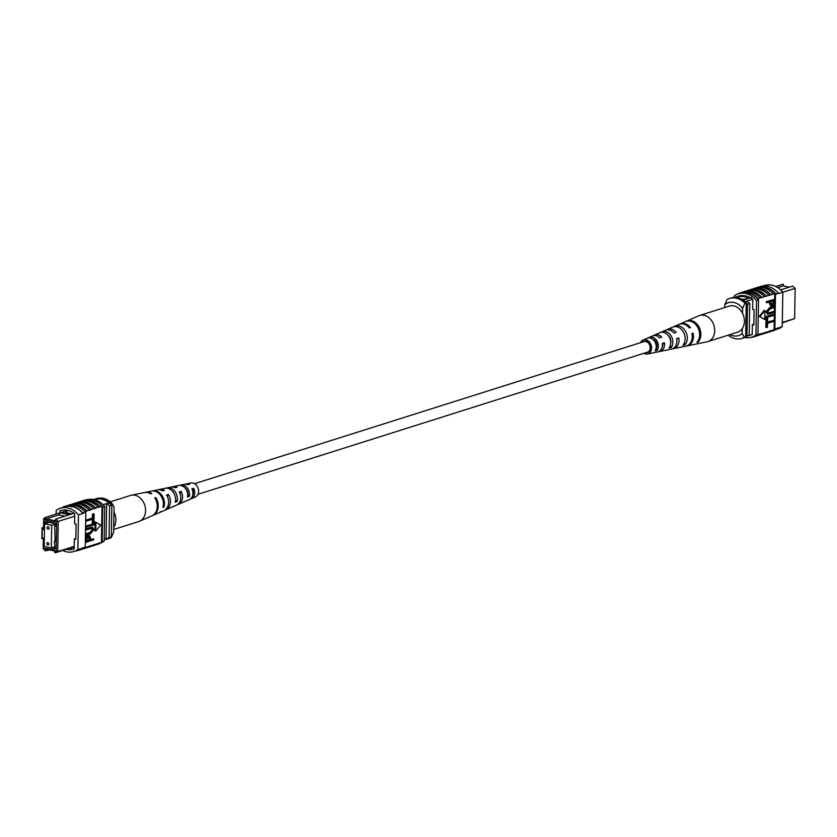 <?xml version="1.0" encoding="UTF-8"?>
<svg xmlns="http://www.w3.org/2000/svg" width="837" height="837" viewBox="0 0 837 837"><rect width="100%" height="100%" fill="white"/><g stroke="black" fill="none" stroke-linecap="round" stroke-linejoin="round"><path stroke-width="1.26" d="M194.582 483.692L644.03 341.58A5.577 4.331 72.5 0 1 645.808 341.496A5.577 4.331 72.5 0 1 650.098 346.685A5.577 4.331 72.5 0 1 647.388 352.199L197.94 494.311M46.767 543.6A1.297 1.015 -107.5 0 0 48.849 544.019A1.297 1.015 -107.5 0 0 46.767 543.6M47.039 527.77A1.297 1.015 -107.5 0 0 49.121 528.199A1.297 1.015 -107.5 0 0 47.039 527.77M44.581 523.847L44.183 546.498L51.308 547.953L51.706 525.291L44.581 523.847L49.153 522.393M51.706 525.291L55.451 524.108M51.308 547.953L55.054 546.77M74.19 546.823L55.169 552.838L54.52 551.803L56.173 550.997L56.675 522.026L55.064 520.551L55.755 519.097L70.873 514.263L61.457 512.349L60.118 512.767L69.534 514.682M74.723 516.167L58.255 521.378L57.722 551.593L74.19 546.383M56.173 550.997L57.722 551.593L55.169 552.838M49.069 549.825L45.658 550.903L43.168 548.622L43.336 538.913L41.85 538.609L42.038 527.823L43.534 527.352M42.237 529.298L42.038 527.823L43.524 528.126L43.691 518.417L46.244 517.161L45.554 518.616L43.901 519.432L43.723 529.591L42.237 529.298L42.091 537.929L43.576 538.233L43.398 548.392L45.01 549.867L45.041 548.277L54.551 550.212L54.52 551.803M45.554 518.616L45.533 520.216L55.033 522.152L55.064 520.551M55.158 540.922L54.405 541.152L55.022 548.863L44.675 546.603M45.072 523.69L45.104 521.577L55.462 523.68L55.409 526.201L54.667 526.044L55.148 541.309L54.405 541.152M67.745 510.361L70.109 511.093M104.206 539.447L107.241 538.494A19.69 15.296 -107.5 0 0 108.119 538.17M104.206 539.394L106.058 538.808A22.285 17.315 -107.5 0 0 106.676 538.63A22.285 17.315 -107.5 0 0 109.061 537.616L111.29 536.915L111.844 505.266A22.285 17.315 -107.5 0 0 108.904 502.859A19.69 15.296 -107.5 0 0 95.397 499.511L94.602 499.752M103.066 504.701L108.904 502.859M109.061 537.616L109.616 505.966A22.285 17.315 -107.5 0 0 106.676 503.56L106.058 538.808M106.676 538.63L108.904 537.929A22.285 17.315 -107.5 0 0 111.29 536.915M109.616 505.966L111.844 505.266M55.42 525.814L54.667 526.044M45.533 520.216L46.223 518.93L58.925 514.912L60.055 512.799L46.244 517.161M72.191 513.897L66.06 512.652L67.18 510.539L61.478 512.349M55.755 519.097L58.255 521.378L56.675 522.026M70.873 514.263L74.137 513.29M46.223 518.93L55.064 520.729M58.925 514.912L65.056 516.157M66.06 512.652L64.847 513.039M45.01 549.867L45.658 550.903M54.531 550.945L45.69 549.135L45.041 548.277M43.901 519.432L43.691 518.417M43.723 529.591L43.524 528.126M42.091 537.929L41.85 538.609M43.576 538.233L43.336 538.913M104.206 539.562A20.433 15.872 -107.5 0 0 107.513 538.997L108.852 538.568A20.433 15.872 -107.5 0 0 111.311 537.49L113.623 532.259L114.062 507.128L111.907 503.319L110.568 503.738A20.433 15.872 -107.5 0 0 95.209 499.019A20.433 15.872 -107.5 0 0 93.807 499.563M111.311 537.49L109.982 537.532M107.513 538.997A20.433 15.872 -107.5 0 0 109.971 537.909M111.907 503.319A20.433 15.872 -107.5 0 0 96.548 498.601L95.209 499.019M70.57 506.5L72.055 506.803L70.392 506.626M62.618 550.484A22.285 17.315 -107.5 0 0 73.74 551.531A22.285 17.315 -107.5 0 0 77.872 549.396L78.469 514.87A22.285 17.315 -107.5 0 0 60.316 508.195L64.773 506.783A22.285 17.315 72.5 0 1 71.877 506.458L72.055 506.803M71.333 548.35L69.848 548.047L71.522 548.225M77.056 502.587A22.62 17.577 72.5 0 1 78.05 502.231A22.62 17.577 72.5 0 1 85.259 501.907A22.62 17.577 72.5 0 1 95.585 507.996L95.575 508.394A22.285 17.315 -107.5 0 0 85.248 502.231A22.285 17.315 -107.5 0 0 79.212 502.263M72.599 504A22.62 17.577 72.5 0 1 73.593 503.644A22.62 17.577 72.5 0 1 80.791 503.309A22.62 17.577 72.5 0 1 91.128 509.409L91.118 509.806A22.285 17.315 -107.5 0 0 80.791 503.633A22.285 17.315 -107.5 0 0 74.755 503.675M81.524 501.185A22.62 17.577 72.5 0 1 82.507 500.829A22.62 17.577 72.5 0 1 89.716 500.495A22.62 17.577 72.5 0 1 100.042 506.594L100.032 506.981A22.285 17.315 -107.5 0 0 89.705 500.819A22.285 17.315 -107.5 0 0 83.679 500.861M82.507 500.829L84.516 500.191A22.62 17.577 72.5 0 1 91.714 499.856A22.62 17.577 72.5 0 1 102.051 505.956L102.041 506.354A22.285 17.315 72.5 0 1 102.773 507.18L104.782 506.552A22.285 17.315 -107.5 0 0 87.686 499.584M78.05 502.231L80.509 501.457A22.62 17.577 72.5 0 1 87.707 501.122A22.62 17.577 72.5 0 1 98.034 507.222L100.032 506.981M61.907 507.693A22.62 17.577 72.5 0 1 64.679 506.469A22.62 17.577 72.5 0 1 71.877 506.134A22.62 17.577 72.5 0 1 82.957 513.071L85.824 512.547A22.285 17.315 -107.5 0 0 85.102 511.71L86.661 511.219A22.285 17.315 -107.5 0 0 70.298 505.088M64.679 506.469L67.127 505.694A22.62 17.577 72.5 0 1 74.326 505.36A22.62 17.577 72.5 0 1 85.405 512.286L82.957 513.071M68.142 505.412A22.62 17.577 72.5 0 1 69.136 505.056A22.62 17.577 72.5 0 1 76.334 504.721A22.62 17.577 72.5 0 1 86.661 510.821L91.118 509.806M69.136 505.056L71.584 504.282A22.62 17.577 72.5 0 1 78.793 503.947A22.62 17.577 72.5 0 1 89.12 510.047M73.593 503.644L76.041 502.87A22.62 17.577 72.5 0 1 83.25 502.535A22.62 17.577 72.5 0 1 93.577 508.634L95.575 508.394M84.788 547.503L86.033 547.105A22.285 17.315 72.5 0 1 83.7 548.34M84.788 547.388A22.285 17.315 -107.5 0 0 85.228 547.074L82.329 547.984A22.285 17.315 72.5 0 1 78.197 550.129L73.74 551.531M77.872 549.396L82.34 548.392A22.62 17.577 72.5 0 1 78.301 550.443A22.62 17.577 72.5 0 1 75.33 551.028M85.698 520.185L92.394 518.061L92.457 514.138L93.378 513.855L94.121 514.002L94.026 518.909L85.677 521.263M85.594 526.232L92.29 524.108L92.352 520.185L93.273 519.903L94.016 520.049L93.922 524.956L85.573 527.31M85.541 528.848L92.29 527.32M85.458 533.912L89.758 532.552L92.29 529.779L91.829 528.356M86.096 537.835L88.23 535.701L89.423 535.586L90.574 537.856L90.542 539.844L93.681 538.85L93.671 539.834L85.866 542.303L86.096 537.835L85.384 537.689L87.487 535.554L89.025 535.554M90.553 539.457L93.681 538.85M95.188 521.901L95.031 530.888L95.774 531.035L100.681 525.019L95.188 521.901M86.201 547.9A22.62 17.577 -107.5 0 0 87.215 547.628A22.62 17.577 -107.5 0 0 90.48 546.101L94.947 544.291A22.285 17.315 72.5 0 1 92.614 545.515M90.658 546.488A22.62 17.577 -107.5 0 0 91.683 546.216A22.62 17.577 -107.5 0 0 94.947 544.688L94.947 544.291M94.947 544.688L99.404 542.878A22.285 17.315 72.5 0 1 97.071 544.113M95.125 545.086A22.62 17.577 -107.5 0 0 96.14 544.803A22.62 17.577 -107.5 0 0 99.404 543.276L99.404 542.878M99.404 543.276L101.403 542.638A22.62 17.577 72.5 0 1 98.138 544.165L96.14 544.803M101.089 542.836A22.285 17.315 -107.5 0 0 104.175 541.079L102.166 541.717A22.285 17.315 72.5 0 1 101.413 542.25L101.403 542.638M101.413 542.25L102.041 506.354M100.042 506.594L102.051 505.956M95.585 507.996L98.034 507.222M91.128 509.409L93.577 508.634M81.744 549.313A22.62 17.577 -107.5 0 0 82.758 549.03A22.62 17.577 -107.5 0 0 86.023 547.503L86.033 547.105M86.023 547.503L90.49 545.703A22.285 17.315 72.5 0 1 88.157 546.927M87.215 547.628L89.674 546.843A22.62 17.577 -107.5 0 0 92.938 545.316M82.758 549.03L85.217 548.256A22.62 17.577 -107.5 0 0 88.481 546.728M78.301 550.443L80.75 549.668A22.62 17.577 -107.5 0 0 84.788 547.618L84.778 547.21M82.34 548.392L84.788 547.618M91.683 546.216L94.131 545.442A22.62 17.577 -107.5 0 0 97.395 543.914M71.877 506.458A22.285 17.315 72.5 0 1 82.926 513.458L78.469 514.87M60.316 508.195A22.285 17.315 -107.5 0 0 56.194 510.329L56.121 514.044M102.166 541.717L102.773 507.18M104.175 541.079L104.782 506.552M66.217 549.344A22.285 17.315 -107.5 0 0 73.782 549.124A22.285 17.315 -107.5 0 0 74.148 548.999L74.326 539.018L75.811 539.321L76.073 524.035L74.587 523.732L74.765 513.751A22.285 17.315 -107.5 0 0 60.274 510.601A22.285 17.315 -107.5 0 0 59.908 510.727L60.641 510.497M75.822 538.547L74.326 539.018M66.405 510.465L65.673 510.696L65.684 510.036M59.908 510.727L59.877 512.851M67.242 510.256A22.285 17.315 -107.5 0 0 66.039 510.57A22.285 17.315 -107.5 0 0 65.673 510.696M85.824 512.547L85.228 547.074M74.169 547.869A22.285 17.315 72.5 0 1 72.013 547.513M89.632 540.137L89.664 538.076L88.251 536.663L86.828 538.997L86.797 541.037L89.632 540.137L88.889 539.98L88.555 536.59M88.973 536.59L88.251 536.663M88.23 535.701L87.487 535.554M85.866 542.303L85.311 542.188M86.797 540.639L88.889 539.98M89.664 538.076L88.921 537.929M86.075 530.041L86.096 529.057L92.687 527.352L93.943 529.57L90.48 533.692L85.991 535.105L86.002 534.132L90.501 532.709L93.033 529.936L92.269 528.377L85.52 529.926M93.033 529.936L92.29 529.779M86.002 534.132L85.458 534.016M85.991 535.105L85.437 535M90.584 527.634L89.841 527.488M86.096 529.057L85.541 528.942M86.127 527.425L86.138 526.442L93.033 524.265L93.095 520.342L92.352 520.185M93.095 520.342L94.016 520.049M93.033 524.265L92.29 524.108M86.138 526.442L85.583 526.327M86.232 521.378L86.242 520.394L93.137 518.218L93.2 514.295L92.457 514.138M93.2 514.295L94.121 514.002M93.137 518.218L92.394 518.061M86.242 520.394L85.698 520.279M95.931 522.047L95.774 531.035M110.275 501.844L130.53 495.431A13.685 10.63 72.5 0 1 131.367 495.222A13.685 10.63 72.5 0 1 140.836 498.611A13.685 10.63 72.5 0 1 143.692 517.59A13.685 10.63 72.5 0 1 139.591 521.221A13.685 10.63 72.5 0 1 138.785 521.524L113.675 529.465M113.978 512.014A13.685 10.63 72.5 0 1 113.958 526.996A13.685 10.63 72.5 0 1 113.706 527.383M180.677 496.299A6.916 5.378 -107.5 0 0 179.976 493.244L181.116 491.413L179.244 491.874A9.489 7.376 72.5 0 1 176.586 505.14L173.05 506.678A9.887 7.679 72.5 0 1 172.066 507.013M192.667 495.295A6.141 4.771 -107.5 0 0 192.887 489.676L192.301 489.833M185.071 488.023A6.476 5.032 72.5 0 1 185.709 488.588A6.476 5.032 72.5 0 1 187.948 494.793L189.371 496.236A8.443 6.56 72.5 0 0 186.599 487.176A8.443 6.56 72.5 0 0 180.761 485.083A8.443 6.56 72.5 0 0 179.777 485.387M177.507 504.638A9.27 7.209 -107.5 0 0 178.49 504.313A9.27 7.209 -107.5 0 0 181.116 491.413M152.365 515.644A12.168 9.458 -107.5 0 0 152.92 515.435A12.168 9.458 -107.5 0 0 155.87 497.638L154.803 497.9A12.293 9.552 72.5 0 1 151.832 515.906L139.591 521.221M164.722 510.204A10.724 8.328 -107.5 0 0 165.705 509.869A10.724 8.328 -107.5 0 0 168.499 494.521L166.626 494.981A10.933 8.496 72.5 0 1 163.801 510.706L159.448 512.589A11.436 8.883 72.5 0 1 158.894 512.809M190.281 499.061A7.826 6.079 -107.5 0 0 191.275 498.758A7.826 6.079 -107.5 0 0 193.724 488.316L191.851 488.777A8.035 6.246 72.5 0 1 189.371 499.584L185.835 501.122A8.443 6.56 72.5 0 1 184.987 501.405M191.275 498.758L195.356 496.979A7.355 5.723 -107.5 0 0 196.025 484.822A7.355 5.723 -107.5 0 0 190.93 482.991L186.567 483.891A7.826 6.079 -107.5 0 0 185.584 484.204M166.113 488.18A9.887 7.679 72.5 0 1 167.107 487.887L170.884 487.113A9.489 7.376 72.5 0 1 175.195 487.783L177.067 487.322A9.27 7.209 -107.5 0 0 172.914 486.695L178.72 485.502A8.652 6.727 -107.5 0 1 184.715 487.647A8.652 6.727 -107.5 0 1 187.551 497.021L189.371 496.236M167.107 487.887A9.887 7.679 72.5 0 1 173.95 490.336A9.887 7.679 72.5 0 1 177.088 501.478L175.257 502.252A10.107 7.847 -107.5 0 0 172.066 490.806A10.107 7.847 -107.5 0 0 165.067 488.306L159.26 489.499A10.724 8.328 -107.5 0 0 158.266 489.781M151.999 491.005A11.436 8.883 72.5 0 1 152.575 490.869A11.436 8.883 72.5 0 1 160.484 493.694A11.436 8.883 72.5 0 1 163.989 507.023L162.943 507.463A11.551 8.977 -107.5 0 0 159.407 493.966A11.551 8.977 -107.5 0 0 151.413 491.11L145.607 492.302A12.168 9.458 -107.5 0 0 145.031 492.438M152.92 515.435L158.36 513.071A11.551 8.977 -107.5 0 0 160.139 511.962L161.185 511.512A11.436 8.883 72.5 0 1 159.448 512.589M165.705 509.869L171.146 507.504A10.107 7.847 -107.5 0 0 172.443 506.741L174.274 505.966A9.887 7.679 72.5 0 1 173.05 506.678M178.49 504.313L183.931 501.949A8.652 6.727 -107.5 0 0 184.736 501.509L186.567 500.735A8.443 6.56 72.5 0 1 185.835 501.122M131.367 495.222L144.435 492.533A12.293 9.552 72.5 0 1 150.754 493.82L151.821 493.558A12.168 9.458 -107.5 0 0 145.607 492.302M152.575 490.869L157.22 489.917A10.933 8.496 72.5 0 1 162.577 490.9L164.45 490.43A10.724 8.328 -107.5 0 0 159.26 489.499M172.914 486.695A9.27 7.209 -107.5 0 0 171.93 486.988M180.761 485.083L184.538 484.309A8.035 6.246 72.5 0 1 187.802 484.696L189.675 484.236A7.826 6.079 -107.5 0 0 186.567 483.891M155.87 497.638L155.243 498.643M168.499 494.521L167.348 496.362M193.724 488.316L192.887 489.676M163.236 506.259L163.989 507.023M175.571 499.951L177.088 501.478M737.334 296.968A5.577 1.392 1 0 0 736.298 297.543A5.577 1.392 1 0 1 737.334 297.009A5.577 1.392 1 0 1 743.528 296.622A5.577 1.392 1 0 1 747.357 297.993A5.577 1.392 1 0 0 743.559 296.591A5.577 1.392 1 0 0 737.334 296.968M741.624 299.259A5.577 1.392 1 0 0 746.238 298.788A5.577 1.392 1 0 0 747.357 297.972M745.788 295.963L745.003 296.214M782.292 322.486L794.627 318.583L795.15 288.378L782.825 292.27M795.15 288.378L792.66 286.097L780.659 289.884M775.721 286.505L783.15 284.161L783.777 286.055M741.048 295.409L734.604 297.449M741.948 295.587L748.874 296.999M751.448 297.522L743.12 300.159M752.714 299.29L745.129 301.686M752.191 334.559A19.69 15.296 72.5 0 1 751.846 334.674L745.662 336.631M752.191 334.507L747.431 336.014M746.813 301.153A22.285 17.315 72.5 0 1 749.753 303.559L747.525 304.26L746.97 335.909A22.285 17.315 72.5 0 1 745.673 336.537M746.248 303.12A22.285 17.315 72.5 0 1 747.525 304.26M749.753 303.559L749.199 335.208L746.97 335.909M749.199 335.208A22.285 17.315 72.5 0 1 746.824 336.223L745.673 336.589M794.627 318.583L782.281 322.936M777.73 287.625L783.118 285.93L789.249 287.175M742.262 328.638L742.178 333.524L744.323 337.332L745.662 336.913A20.433 15.872 72.5 0 1 743.204 337.991L741.864 338.42A20.433 15.872 72.5 0 1 728.127 335.177M729.854 334.633A16.719 12.994 -107.5 0 0 742.178 333.524M744.92 303.161L742.618 308.382A16.719 12.994 -107.5 0 0 724.79 304.752L727.091 299.531A20.433 15.872 72.5 0 1 729.561 298.453A20.433 15.872 72.5 0 1 744.92 303.161L746.259 302.743L745.662 336.913M729.561 298.453L730.9 298.024A20.433 15.872 72.5 0 1 746.259 302.743M724.79 304.752L724.737 307.556M744.323 337.332A20.433 15.872 72.5 0 1 741.864 338.42M742.618 308.382L742.524 313.268M756.669 287.708A22.62 17.577 72.5 0 1 757.652 287.353A22.62 17.577 72.5 0 1 775.93 293.954L775.909 294.342A22.285 17.315 -107.5 0 0 758.824 287.384M774.633 299.217L774.738 293.651L757.799 298.61A22.62 17.577 -107.5 0 0 740.264 292.845A22.62 17.577 -107.5 0 0 737.324 294.174M774.738 293.651A22.285 17.315 72.5 0 1 775.47 294.488L778.389 293.18A22.62 17.577 -107.5 0 0 760.111 286.578L757.652 287.353M763.082 285.982L764.673 285.48A22.285 17.315 72.5 0 1 782.825 292.155L778.368 293.567M767.121 286.254L768.795 286.421M765.834 327.403L765.918 322.496L774.466 320.184L774.445 321.167L767.55 323.344L767.487 327.267L765.834 327.403M765.939 321.356L766.022 316.449L774.57 314.137L774.549 315.11L767.665 317.296L767.592 321.22L765.939 321.356M768.115 313.059L773.869 311.364L774.612 311.521L774.602 312.494L768.01 314.21L766.001 311.835L769.465 307.713L773.963 306.3L774.706 306.447L774.685 307.43L770.186 308.853L767.655 311.626L768.418 313.184L774.612 311.521M767.655 314.084L766.001 311.835M767.006 302.701L766.263 302.555L766.284 301.571L774.832 299.259L774.602 303.726L772.467 305.861L771.264 305.965L770.113 303.705L770.145 301.707L767.006 302.701L767.027 301.718L774.832 299.259M770.919 305.85L769.37 303.549L769.402 301.948M759.274 316.386L764.767 319.514L764.924 310.517L764.181 310.37L759.274 316.386L764.767 319.514M734.206 297.459L734.237 295.942A22.285 17.315 72.5 0 1 738.36 293.797A22.285 17.315 72.5 0 1 756.512 300.473L758.521 299.845A22.285 17.315 -107.5 0 0 757.788 299.008L757.799 298.61M757.161 334.905A22.285 17.315 -107.5 0 0 757.924 334.371L755.916 335.009A22.285 17.315 72.5 0 1 751.783 337.144L753.792 336.505A22.285 17.315 -107.5 0 0 757.161 334.905L761.178 333.639A22.285 17.315 72.5 0 1 758.845 334.863M756.889 335.836A22.62 17.577 -107.5 0 0 757.903 335.553L760.362 334.779A22.62 17.577 -107.5 0 0 763.626 333.252L761.178 333.639M763.626 333.252L765.635 332.226A22.285 17.315 72.5 0 1 763.302 333.45M761.346 334.423A22.62 17.577 -107.5 0 0 762.361 334.151L764.819 333.377A22.62 17.577 -107.5 0 0 768.084 331.85L765.635 332.226M768.084 331.85L770.092 330.814A22.285 17.315 72.5 0 1 767.759 332.048M765.813 333.021A22.62 17.577 -107.5 0 0 766.828 332.739L769.276 331.965A22.62 17.577 -107.5 0 0 772.541 330.437L770.092 330.814M772.541 330.437L774.11 329.548L774.256 321.22M774.267 320.142L774.361 315.172M774.382 314.095L774.403 312.557M774.424 311.479L774.497 307.493M774.507 306.415L774.56 303.862M747.744 290.523A22.62 17.577 72.5 0 1 748.738 290.167A22.62 17.577 72.5 0 1 766.273 295.932M748.738 290.167L751.187 289.393A22.62 17.577 72.5 0 1 768.722 295.158M752.201 289.121A22.62 17.577 72.5 0 1 753.195 288.765A22.62 17.577 72.5 0 1 770.731 294.519M753.195 288.765L755.654 287.98A22.62 17.577 72.5 0 1 773.179 293.745M778.389 293.18L775.93 293.954M743.287 291.935A22.62 17.577 72.5 0 1 744.281 291.579L746.73 290.805A22.62 17.577 72.5 0 1 764.265 296.57M744.281 291.579A22.62 17.577 72.5 0 1 761.806 297.344M782.825 292.155L782.218 326.692A22.285 17.315 72.5 0 1 778.096 328.826L776.506 329.328M782.218 326.692L775.313 328.878A22.285 17.315 72.5 0 1 772.216 330.636M770.27 331.609A22.62 17.577 -107.5 0 0 771.285 331.326A22.62 17.577 -107.5 0 0 775.324 329.276L774.863 329.014A22.285 17.315 72.5 0 1 774.11 329.548M762.361 334.151A22.62 17.577 -107.5 0 0 765.625 332.624M766.828 332.739A22.62 17.577 -107.5 0 0 770.092 331.211M771.285 331.326L773.733 330.552A22.62 17.577 -107.5 0 0 777.772 328.502L777.761 328.094M775.324 329.276L777.772 328.502M757.903 335.553A22.62 17.577 -107.5 0 0 761.168 334.026M757.788 299.008A22.285 17.315 -107.5 0 0 740.368 293.17L738.36 293.797M751.783 337.144A22.285 17.315 72.5 0 1 744.606 337.457M758.521 299.845L757.924 334.371M756.512 300.473L755.916 335.009M753.865 324.149L752.369 324.63L752.191 334.612A22.285 17.315 72.5 0 1 751.825 334.727A22.285 17.315 72.5 0 1 750.214 335.135M739.479 295.9A22.285 17.315 72.5 0 1 752.808 299.364L752.63 309.345L754.116 309.648L753.855 324.934L752.369 324.63M738.025 296.308A22.285 17.315 72.5 0 1 738.318 296.214A22.285 17.315 72.5 0 1 738.611 296.131M774.863 329.014L775.47 294.488M771.065 301.425L771.023 303.475L772.436 304.888L773.859 302.555L773.901 300.525L771.065 301.425M771.714 304.961L772.436 304.888L771.693 304.741L773.116 302.408L773.147 300.765M767.027 301.718L766.284 301.571M770.113 303.705L769.37 303.549M773.859 302.555L773.116 302.408M766.744 311.981L770.207 307.87L774.706 306.447M766.682 321.502L766.765 316.595L766.022 316.449M766.765 316.595L774.57 314.137M766.577 327.549L766.661 322.653L765.918 322.496M766.661 322.653L774.466 320.184M764.924 310.517L760.017 316.543M750.726 337.437A22.62 17.577 -107.5 0 0 753.896 336.83L755.895 336.192A22.62 17.577 -107.5 0 0 759.159 334.664M753.896 336.83A22.62 17.577 -107.5 0 0 757.161 335.302M740.264 292.845L742.273 292.218A22.62 17.577 72.5 0 1 759.808 297.982M761.806 297.742A22.285 17.315 -107.5 0 0 745.443 291.611M770.72 294.917A22.285 17.315 -107.5 0 0 754.367 288.786M766.263 296.329A22.285 17.315 -107.5 0 0 749.9 290.198M647.482 354.02L657.652 351.938A8.443 6.56 -107.5 0 0 659.19 351.352A8.443 6.56 -107.5 0 0 662.266 343.473L664.4 342.751A8.652 6.727 72.5 0 1 661.261 350.912A8.652 6.727 72.5 0 1 659.682 351.519L671.305 349.134A9.887 7.679 -107.5 0 0 673.115 348.443A9.887 7.679 -107.5 0 0 676.62 338.661L678.755 337.949A10.107 7.847 72.5 0 1 675.187 348.014A10.107 7.847 72.5 0 1 673.346 348.715L685.838 346.152A11.436 8.883 -107.5 0 0 687.92 345.357A11.436 8.883 -107.5 0 0 691.864 333.555L693.088 333.136A11.551 8.977 72.5 0 1 689.102 345.106A11.551 8.977 72.5 0 1 686.999 345.911L707.045 341.799A13.685 10.63 -107.5 0 0 707.872 341.58A13.685 10.63 -107.5 0 0 709.546 340.847A13.685 10.63 -107.5 0 0 713.04 323.155A13.685 10.63 -107.5 0 0 699.627 315.497A13.685 10.63 -107.5 0 0 698.822 315.79L680.052 323.95A11.551 8.977 72.5 0 1 690.452 327.539L689.228 327.947A11.436 8.883 -107.5 0 0 678.964 324.421L667.267 329.506A10.107 7.847 72.5 0 1 676.118 332.341L673.984 333.053A9.887 7.679 -107.5 0 0 665.363 330.343L654.482 335.072A8.652 6.727 72.5 0 1 661.764 337.154L659.629 337.876A8.443 6.56 -107.5 0 0 652.578 335.899L643.057 340.031A7.355 5.723 72.5 0 1 650.841 344.3A7.355 5.723 72.5 0 1 648.821 353.507A7.355 5.723 72.5 0 1 647.482 354.02A7.355 5.723 72.5 0 1 643.831 353.329M707.872 341.58L737.606 332.184A13.685 10.63 -107.5 0 0 742.764 313.76A13.685 10.63 -107.5 0 0 729.351 306.091L699.627 315.497M670.636 343.63A7.031 5.461 -107.5 0 0 667.978 335.229M655.967 348.715L656.334 348.621A6.257 4.865 -107.5 0 0 652.305 338.922M664.4 342.751L662.308 343.829M662.862 343.651A6.591 5.116 72.5 0 1 662.067 347.324M678.755 337.949L676.756 339.1A7.366 5.723 72.5 0 1 676.798 340.01M658.855 337.133A6.591 5.116 72.5 0 1 659.901 337.782M645.955 352.659A5.901 4.583 -107.5 0 0 647.294 352.565A5.901 4.583 -107.5 0 0 648.204 352.199A5.901 4.583 -107.5 0 0 649.868 344.917A5.901 4.583 -107.5 0 0 643.747 341.329A5.901 4.583 -107.5 0 0 643.214 341.59A5.901 4.583 -107.5 0 0 642.596 342.03M670.228 345.671L671.128 347.585A9.489 7.376 -107.5 0 0 671.682 336.987A9.489 7.376 -107.5 0 0 663.532 331.431L664.044 332.519M671.128 347.585L669.045 348.004A9.27 7.209 72.5 0 0 669.558 337.698A9.27 7.209 72.5 0 0 661.638 332.258L663.532 331.431M697.755 341.276L698.131 342.071A12.293 9.552 -107.5 0 0 699.355 327.727A12.293 9.552 -107.5 0 0 688.056 320.655L688.213 320.979M698.131 342.071L696.949 342.312A12.168 9.458 72.5 0 0 698.142 328.135A12.168 9.458 72.5 0 0 686.978 321.126L688.056 320.655M684.289 343.055L685.074 344.75A10.933 8.496 -107.5 0 0 685.974 332.205A10.933 8.496 -107.5 0 0 676.191 325.855L676.599 326.723M685.074 344.75L683.002 345.168A10.724 8.328 72.5 0 0 683.85 332.917A10.724 8.328 72.5 0 0 674.308 326.681L676.191 325.855M656.334 348.621L657.16 350.4A8.035 6.246 -107.5 0 0 657.39 341.758A8.035 6.246 -107.5 0 0 650.872 337.029L651.563 338.493M657.16 350.4L655.089 350.818A7.826 6.079 72.5 0 0 655.266 342.469A7.826 6.079 72.5 0 0 648.989 337.866L650.872 337.029M640.472 342.699A7.355 5.723 72.5 0 1 642.596 340.272A7.355 5.723 72.5 0 1 643.057 340.031M679.518 324.212A11.551 8.977 72.5 0 1 680.052 323.95M666.346 330.008A10.107 7.847 72.5 0 1 666.629 329.83A10.107 7.847 72.5 0 1 667.267 329.506M653.561 335.585A8.652 6.727 72.5 0 1 653.938 335.344A8.652 6.727 72.5 0 1 654.482 335.072M686.999 345.911A11.551 8.977 72.5 0 1 686.413 346.005M673.346 348.715A10.107 7.847 72.5 0 1 672.299 348.841M659.682 351.519A8.652 6.727 72.5 0 1 658.635 351.624M693.967 344.488L692.785 344.729M693.088 333.136L691.927 333.817M85.918 539.394L85.364 539.279M90.501 532.709L89.758 532.552M770.124 312.933L769.381 312.787M770.207 307.87L769.465 307.713M88.68 535.439L89.423 535.586M91.944 527.195L92.687 527.352M739.992 295.691L734.426 297.449M770.521 305.819L771.264 305.965M767.267 314.053L768.01 314.21"/></g></svg>
